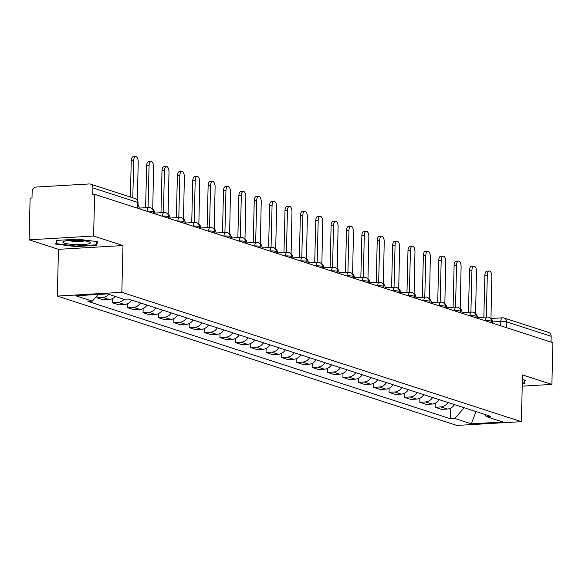 <?xml version="1.0" encoding="UTF-8"?>
<svg xmlns="http://www.w3.org/2000/svg" width="582" height="582" viewBox="0 0 582 582"><rect width="100%" height="100%" fill="white"/><g stroke="black" fill="none" stroke-linecap="round" stroke-linejoin="round"><path stroke-width="0.87" d="M93.607 236.045L29.1 239.82L58.469 249.329L57.327 296.085L456.863 425.442L521.37 421.666L121.834 292.31L122.977 245.553L93.607 236.045L94.626 194.315L552.9 342.682L551.882 384.411L522.512 374.903L521.37 421.666M29.1 239.82L30.119 198.091L32.003 197.982L32.163 191.478A4.249 3.71 -72.1 0 1 36.026 187.062L89.25 183.948A4.249 3.71 -72.1 0 1 90.45 184.101L135.097 198.557A4.249 3.71 107.9 0 1 137.548 202.376L92.909 187.921A4.249 3.71 -72.1 0 0 90.45 184.101M490.822 318.507L502.521 317.816A4.249 1.964 86.7 0 1 502.877 317.867A4.249 3.71 107.9 0 1 504.077 318.019L548.724 332.475A4.249 3.71 107.9 0 1 551.176 336.294L506.536 321.839A4.249 0.669 -178.6 0 0 500.804 321.424L492.736 321.897M551.038 342.078L551.176 336.294M522.236 386.15L551.882 384.411M92.909 187.921L92.749 194.424L94.626 194.315M108.732 294.361A9.77 8.526 107.9 0 1 102.658 297.417L96.918 297.751L103.421 299.861L109.161 299.519A9.77 8.526 -72.1 0 0 115.236 296.464M96.968 295.802L96.918 297.751M124.177 299.257A9.77 8.526 107.9 0 1 118.03 302.393L112.297 302.727L118.801 304.837L124.533 304.502A9.77 8.526 -72.1 0 0 131.648 300.086M112.391 298.646L112.297 302.727M140.517 302.96A9.77 8.526 107.9 0 1 133.402 307.369L127.669 307.711L134.173 309.813L139.906 309.478A9.77 8.526 -72.1 0 0 147.02 305.07M127.771 303.622L127.669 307.711M155.889 307.936A9.77 8.526 107.9 0 1 148.781 312.352L143.041 312.687L149.545 314.789L155.285 314.455A9.77 8.526 -72.1 0 0 162.393 310.046M143.143 308.598L143.041 312.687M171.268 312.92A9.77 8.526 107.9 0 1 164.153 317.328L158.413 317.663L164.924 319.765L170.657 319.431A9.77 8.526 -72.1 0 0 177.772 315.022M158.515 313.574L158.413 317.663M186.64 317.896A9.77 8.526 107.9 0 1 179.525 322.304L173.792 322.639L180.296 324.749L186.029 324.407A9.77 8.526 -72.1 0 0 193.144 319.998M173.887 318.55L173.792 322.639M202.012 322.872A9.77 8.526 107.9 0 1 194.905 327.28L189.165 327.615L195.668 329.725L201.408 329.39A9.77 8.526 -72.1 0 0 208.516 324.974M189.266 323.534L189.165 327.615M217.384 327.848A9.77 8.526 107.9 0 1 210.277 332.257L204.537 332.598L211.04 334.701L216.78 334.366A9.77 8.526 -72.1 0 0 223.895 329.958M204.638 328.51L204.537 332.598M232.764 332.824A9.77 8.526 107.9 0 1 225.649 337.24L219.916 337.575L226.42 339.677L232.153 339.342A9.77 8.526 -72.1 0 0 239.267 334.934M220.011 333.486L219.916 337.575M248.136 337.807A9.77 8.526 107.9 0 1 241.021 342.216L235.288 342.551L241.792 344.653L247.532 344.318A9.77 8.526 -72.1 0 0 254.64 339.91M235.39 338.462L235.288 342.551M263.508 342.783A9.77 8.526 107.9 0 1 256.4 347.192L250.66 347.527L257.164 349.637L262.904 349.295A9.77 8.526 -72.1 0 0 270.012 344.886M250.762 343.438L250.66 347.527M278.887 347.76A9.77 8.526 107.9 0 1 271.772 352.168L266.039 352.503L272.543 354.613L278.276 354.278A9.77 8.526 -72.1 0 0 285.391 349.862M266.134 348.422L266.039 352.503M294.259 352.736A9.77 8.526 107.9 0 1 287.144 357.144L281.412 357.486L287.915 359.589L293.648 359.254A9.77 8.526 -72.1 0 0 300.763 354.845M281.513 353.398L281.412 357.486M309.631 357.712A9.77 8.526 107.9 0 1 302.524 362.128L296.784 362.462L303.287 364.565L309.027 364.23A9.77 8.526 -72.1 0 0 316.135 359.822M296.885 358.374L296.784 362.462M325.011 362.695A9.77 8.526 107.9 0 1 317.896 367.104L312.156 367.438L318.667 369.541L324.4 369.206A9.77 8.526 -72.1 0 0 331.514 364.798M312.258 363.35L312.156 367.438M340.383 367.671A9.77 8.526 107.9 0 1 333.268 372.08L327.535 372.415L334.039 374.524L339.772 374.19A9.77 8.526 -72.1 0 0 346.887 369.774M327.637 368.326L327.535 372.415M355.755 372.647A9.77 8.526 107.9 0 1 348.647 377.056L342.907 377.391L349.411 379.5L355.151 379.166A9.77 8.526 -72.1 0 0 362.259 374.75M343.009 373.309L342.907 377.391M371.127 377.623A9.77 8.526 107.9 0 1 364.019 382.032L358.279 382.374L364.783 384.476L370.523 384.142A9.77 8.526 -72.1 0 0 377.638 379.733M358.381 378.285L358.279 382.374M386.506 382.6A9.77 8.526 107.9 0 1 379.391 387.015L373.659 387.35L380.162 389.453L385.895 389.118A9.77 8.526 -72.1 0 0 393.01 384.709M373.753 383.262L373.659 387.35M401.878 387.583A9.77 8.526 107.9 0 1 394.763 391.992L389.031 392.326L395.534 394.429L401.274 394.094A9.77 8.526 -72.1 0 0 408.382 389.685M389.132 388.238L389.031 392.326M417.25 392.559A9.77 8.526 107.9 0 1 410.143 396.968L404.403 397.302L410.907 399.412L416.647 399.077A9.77 8.526 -72.1 0 0 423.754 394.661M404.505 393.214L404.403 397.302M432.63 397.535A9.77 8.526 107.9 0 1 425.515 401.944L419.782 402.278L426.286 404.388L432.019 404.053A9.77 8.526 -72.1 0 0 439.134 399.645M419.877 398.197L419.782 402.278M448.002 402.511A9.77 8.526 107.9 0 1 440.887 406.92L435.154 407.262L441.658 409.364L447.391 409.03A9.77 8.526 -72.1 0 0 454.506 404.621M435.256 403.173L435.154 407.262M98.147 294.448L92.312 301.12L75.755 295.765L107.35 293.91L123.908 299.272L128.324 299.017L490.801 416.37L486.385 416.632L502.943 421.986L471.347 423.842L454.789 418.48L464.181 407.749M92.312 301.12L87.889 301.381L450.366 418.734L454.789 418.48M57.327 296.085L121.834 292.31M58.469 249.329L122.977 245.553M96.619 245.342L97.587 241.646L77.595 239.18L56.643 240.41L55.676 244.098L75.66 246.564L96.619 245.342L96.692 242.221M522.294 383.938L524.338 383.822L525.306 380.126L522.396 379.77M450.628 408.149L450.366 418.734M484.166 414.224L486.385 416.632M475.945 411.561L471.347 423.842M75.675 246.033L75.66 246.564M524.418 380.701L524.338 383.822M130.375 197.029L131.256 160.843A4.882 2.255 -93.3 0 1 133.242 156.704L135.686 156.558A4.882 2.255 86.7 0 0 133.7 160.705L132.798 197.815M139.229 208.756A4.249 1.964 86.7 0 0 137.992 204.588M137.308 200.215L138.24 162.167A4.882 2.255 86.7 0 0 135.686 156.558M154.608 213.732A4.249 1.964 86.7 0 0 152.731 209.134L153.612 167.15A4.882 2.255 86.7 0 0 151.058 161.534A4.882 2.255 86.7 0 0 149.079 165.681L148.054 207.57M144.743 207.767A4.249 1.964 -93.3 0 1 145.107 207.665L147.552 207.527A4.249 1.964 86.7 0 0 147.188 207.621M145.609 207.636L146.635 165.826A4.882 2.255 -93.3 0 1 148.614 161.68L151.058 161.534M147.937 207.578L147.908 207.57A4.249 1.964 86.7 0 0 147.552 207.527M169.98 218.708A4.249 1.964 86.7 0 0 168.111 214.111L168.984 172.126A4.882 2.255 86.7 0 0 166.43 166.517A4.882 2.255 86.7 0 0 164.451 170.657L163.426 212.554M160.115 212.743A4.249 1.964 -93.3 0 1 160.487 212.641L162.931 212.503A4.249 1.964 86.7 0 0 162.56 212.605M160.988 212.612L162.007 170.802A4.882 2.255 -93.3 0 1 163.986 166.656L166.43 166.517M163.309 212.561L163.28 212.546A4.249 1.964 86.7 0 0 162.931 212.503M64.98 241.021A13.808 2.168 -178.6 0 0 63.387 241.537A13.808 2.168 -178.6 0 0 70.968 244.295A13.808 2.168 -178.6 0 0 88.297 243.894A13.808 2.168 -178.6 0 0 89.919 242.185A13.808 2.168 -178.6 0 0 78.628 240.359A13.808 2.168 -178.6 0 0 64.98 241.021M68.487 240.512A9.45 1.484 -178.6 0 0 84.681 240.955A9.45 1.484 -178.6 0 0 84.877 240.912M96.867 241.559L96.008 244.847L75.704 246.033L56.338 243.647L57.189 240.381M56.389 241.363L56.338 243.647M524.586 380.039L523.727 383.327L522.301 383.407M185.352 223.684A4.249 1.964 86.7 0 0 183.483 219.087L184.363 177.103A4.882 2.255 86.7 0 0 181.81 171.494A4.882 2.255 86.7 0 0 179.823 175.633L178.805 217.53M175.488 217.719A4.249 1.964 -93.3 0 1 175.859 217.624L178.303 217.479A4.249 1.964 86.7 0 0 177.932 217.581M176.361 217.595L177.379 175.779A4.882 2.255 -93.3 0 1 179.365 171.639L181.81 171.494M178.681 217.537L178.652 217.523A4.249 1.964 86.7 0 0 178.303 217.479M200.725 228.668A4.249 1.964 86.7 0 0 198.855 224.07L199.735 182.079A4.882 2.255 86.7 0 0 197.182 176.47A4.882 2.255 86.7 0 0 195.203 180.616L194.177 222.506M190.86 222.702A4.249 1.964 -93.3 0 1 191.231 222.6L193.675 222.455A4.249 1.964 86.7 0 0 193.311 222.557M191.733 222.571L192.758 180.755A4.882 2.255 -93.3 0 1 194.737 176.615L197.182 176.47M194.053 222.513L194.024 222.506A4.249 1.964 86.7 0 0 193.675 222.455M216.104 233.644A4.249 1.964 86.7 0 0 214.234 229.046L215.107 187.055A4.882 2.255 86.7 0 0 212.554 181.446A4.882 2.255 86.7 0 0 210.575 185.593L209.549 227.482M206.239 227.678A4.249 1.964 -93.3 0 1 206.61 227.577L209.054 227.431A4.249 1.964 86.7 0 0 208.683 227.533M207.105 227.547L208.13 185.731A4.882 2.255 -93.3 0 1 210.109 181.591L212.554 181.446M209.433 227.489L209.404 227.482A4.249 1.964 86.7 0 0 209.054 227.431M231.476 238.62A4.249 1.964 86.7 0 0 229.606 234.022L230.479 192.038A4.882 2.255 86.7 0 0 227.933 186.422A4.882 2.255 86.7 0 0 225.947 190.569L224.928 232.458M221.611 232.655A4.249 1.964 -93.3 0 1 221.982 232.553L224.426 232.414A4.249 1.964 86.7 0 0 224.055 232.509M222.484 232.524L223.503 190.714A4.882 2.255 -93.3 0 1 225.489 186.567L227.933 186.422M224.805 232.465L224.776 232.458A4.249 1.964 86.7 0 0 224.426 232.414M246.848 243.596A4.249 1.964 86.7 0 0 244.978 238.998L245.859 197.014A4.882 2.255 86.7 0 0 243.305 191.405A4.882 2.255 86.7 0 0 241.326 195.545L240.301 237.441M236.983 237.631A4.249 1.964 -93.3 0 1 237.354 237.529L239.799 237.391A4.249 1.964 86.7 0 0 239.428 237.492M237.856 237.5L238.882 195.69A4.882 2.255 -93.3 0 1 240.861 191.543L243.305 191.405M240.177 237.449L240.148 237.434A4.249 1.964 86.7 0 0 239.799 237.391M262.227 248.572A4.249 1.964 86.7 0 0 260.35 243.974L261.231 201.99A4.882 2.255 86.7 0 0 258.677 196.381A4.882 2.255 86.7 0 0 256.698 200.521L255.673 242.418M252.362 242.607A4.249 1.964 -93.3 0 1 252.726 242.512L255.171 242.367A4.249 1.964 86.7 0 0 254.807 242.468M253.228 242.483L254.254 200.666A4.882 2.255 -93.3 0 1 256.233 196.527L258.677 196.381M255.556 242.425L255.527 242.41A4.249 1.964 86.7 0 0 255.171 242.367M277.599 253.556A4.249 1.964 86.7 0 0 275.73 248.958L276.603 206.966A4.882 2.255 86.7 0 0 274.057 201.357A4.882 2.255 86.7 0 0 272.07 205.504L271.045 247.394M267.735 247.59A4.249 1.964 -93.3 0 1 268.106 247.488L270.55 247.343A4.249 1.964 86.7 0 0 270.179 247.445M268.608 247.459L269.626 205.642A4.882 2.255 -93.3 0 1 271.605 201.503L274.057 201.357M270.928 247.401L270.899 247.394A4.249 1.964 86.7 0 0 270.55 247.343M292.972 258.532A4.249 1.964 86.7 0 0 291.102 253.934L291.982 211.95A4.882 2.255 86.7 0 0 289.429 206.334A4.882 2.255 86.7 0 0 287.45 210.48L286.424 252.37M283.107 252.566A4.249 1.964 -93.3 0 1 283.478 252.464L285.922 252.319A4.249 1.964 86.7 0 0 285.551 252.421M283.98 252.435L284.998 210.619A4.882 2.255 -93.3 0 1 286.984 206.479L289.429 206.334M286.3 252.377L286.271 252.37A4.249 1.964 86.7 0 0 285.922 252.319M308.351 263.508A4.249 1.964 86.7 0 0 306.474 258.91L307.354 216.926A4.882 2.255 86.7 0 0 304.801 211.317A4.882 2.255 86.7 0 0 302.822 215.456L301.796 257.346M298.486 257.542A4.249 1.964 -93.3 0 1 298.85 257.44L301.294 257.302A4.249 1.964 86.7 0 0 300.93 257.397M299.352 257.411L300.377 215.602A4.882 2.255 -93.3 0 1 302.356 211.455L304.801 211.317M301.68 257.353L301.651 257.346A4.249 1.964 86.7 0 0 301.294 257.302M323.723 268.484A4.249 1.964 86.7 0 0 321.853 263.886L322.726 221.902A4.882 2.255 86.7 0 0 320.173 216.293A4.882 2.255 86.7 0 0 318.194 220.433L317.168 262.329M313.858 262.518A4.249 1.964 -93.3 0 1 314.229 262.424L316.673 262.278A4.249 1.964 86.7 0 0 316.302 262.38M314.731 262.387L315.75 220.578A4.882 2.255 -93.3 0 1 317.728 216.431L320.173 216.293M317.052 262.337L317.023 262.322A4.249 1.964 86.7 0 0 316.673 262.278M339.095 273.46A4.249 1.964 86.7 0 0 337.225 268.862L338.106 226.878A4.882 2.255 86.7 0 0 335.552 221.269A4.882 2.255 86.7 0 0 333.566 225.409L332.548 267.305M329.23 267.494A4.249 1.964 -93.3 0 1 329.601 267.4L332.046 267.254A4.249 1.964 86.7 0 0 331.675 267.356M330.103 267.371L331.122 225.554A4.882 2.255 -93.3 0 1 333.108 221.415L335.552 221.269M332.424 267.313L332.395 267.298A4.249 1.964 86.7 0 0 332.046 267.254M354.474 278.443A4.249 1.964 86.7 0 0 352.597 273.846L353.478 231.854A4.882 2.255 86.7 0 0 350.924 226.245A4.882 2.255 86.7 0 0 348.945 230.392L347.92 272.281M344.602 272.478A4.249 1.964 -93.3 0 1 344.973 272.376L347.418 272.231A4.249 1.964 86.7 0 0 347.054 272.332M345.475 272.347L346.501 230.53A4.882 2.255 -93.3 0 1 348.48 226.391L350.924 226.245M347.796 272.289L347.774 272.281A4.249 1.964 86.7 0 0 347.418 272.231M369.846 283.419A4.249 1.964 86.7 0 0 367.977 278.822L368.85 236.838A4.882 2.255 86.7 0 0 366.296 231.221A4.882 2.255 86.7 0 0 364.317 235.368L363.292 277.258M359.982 277.454A4.249 1.964 -93.3 0 1 360.353 277.352L362.797 277.207A4.249 1.964 86.7 0 0 362.426 277.308M360.847 277.323L361.873 235.506A4.882 2.255 -93.3 0 1 363.852 231.367L366.296 231.221M363.175 277.265L363.146 277.258A4.249 1.964 86.7 0 0 362.797 277.207M385.219 288.396A4.249 1.964 86.7 0 0 383.349 283.798L384.222 241.814A4.882 2.255 86.7 0 0 381.676 236.205A4.882 2.255 86.7 0 0 379.69 240.344L378.671 282.234M375.354 282.43A4.249 1.964 -93.3 0 1 375.725 282.328L378.169 282.19A4.249 1.964 86.7 0 0 377.798 282.285M376.227 282.299L377.245 240.49A4.882 2.255 -93.3 0 1 379.231 236.343L381.676 236.205M378.547 282.241L378.518 282.234A4.249 1.964 86.7 0 0 378.169 282.19M400.591 293.372A4.249 1.964 86.7 0 0 398.721 288.774L399.601 246.79A4.882 2.255 86.7 0 0 397.048 241.181A4.882 2.255 86.7 0 0 395.069 245.32L394.043 287.217M390.726 287.406A4.249 1.964 -93.3 0 1 391.097 287.312L393.541 287.166A4.249 1.964 86.7 0 0 393.17 287.268M391.599 287.282L392.624 245.466A4.882 2.255 -93.3 0 1 394.603 241.319L397.048 241.181M393.919 287.224L393.89 287.21A4.249 1.964 86.7 0 0 393.541 287.166M415.97 298.348A4.249 1.964 86.7 0 0 414.1 293.75L414.973 251.766A4.882 2.255 86.7 0 0 412.42 246.157A4.882 2.255 86.7 0 0 410.441 250.296L409.415 292.193M406.105 292.382A4.249 1.964 -93.3 0 1 406.469 292.288L408.92 292.142A4.249 1.964 86.7 0 0 408.549 292.244M406.971 292.259L407.997 250.442A4.882 2.255 -93.3 0 1 409.975 246.302L412.42 246.157M409.299 292.2L409.27 292.193A4.249 1.964 86.7 0 0 408.92 292.142M431.342 303.331A4.249 1.964 86.7 0 0 429.472 298.733L430.345 256.742A4.882 2.255 86.7 0 0 427.799 251.133A4.882 2.255 86.7 0 0 425.813 255.28L424.795 297.169M421.477 297.366A4.249 1.964 -93.3 0 1 421.848 297.264L424.293 297.118A4.249 1.964 86.7 0 0 423.922 297.22M422.35 297.235L423.369 255.418A4.882 2.255 -93.3 0 1 425.355 251.279L427.799 251.133M424.671 297.176L424.642 297.169A4.249 1.964 86.7 0 0 424.293 297.118M446.714 308.307A4.249 1.964 86.7 0 0 444.844 303.709L445.725 261.725A4.882 2.255 86.7 0 0 443.171 256.109A4.882 2.255 86.7 0 0 441.192 260.256L440.167 302.145M436.849 302.342A4.249 1.964 -93.3 0 1 437.22 302.24L439.665 302.094A4.249 1.964 86.7 0 0 439.294 302.196M437.722 302.211L438.741 260.394A4.882 2.255 -93.3 0 1 440.727 256.255L443.171 256.109M440.043 302.153L440.014 302.145A4.249 1.964 86.7 0 0 439.665 302.094M462.093 313.283A4.249 1.964 86.7 0 0 460.217 308.686L461.097 266.702A4.882 2.255 86.7 0 0 458.543 261.092A4.882 2.255 86.7 0 0 456.564 265.232L455.539 307.121M452.229 307.318A4.249 1.964 -93.3 0 1 452.592 307.216L455.037 307.078A4.249 1.964 86.7 0 0 454.673 307.172M453.094 307.187L454.12 265.377A4.882 2.255 -93.3 0 1 456.099 261.231L458.543 261.092M455.422 307.129L455.393 307.121A4.249 1.964 86.7 0 0 455.037 307.078M477.466 318.259A4.249 1.964 86.7 0 0 475.596 313.662L476.469 271.678A4.882 2.255 86.7 0 0 473.923 266.069A4.882 2.255 86.7 0 0 471.937 270.208L470.911 312.105M467.601 312.294A4.249 1.964 -93.3 0 1 467.972 312.199L470.416 312.054A4.249 1.964 86.7 0 0 470.045 312.156M468.474 312.17L469.492 270.354A4.882 2.255 -93.3 0 1 471.471 266.207L473.923 266.069M470.794 312.112L470.765 312.098A4.249 1.964 86.7 0 0 470.416 312.054M492.838 323.236A4.249 1.964 86.7 0 0 490.968 318.638L491.848 276.654A4.882 2.255 86.7 0 0 489.295 271.045A4.882 2.255 86.7 0 0 487.309 275.184L486.29 317.081M482.973 317.277A4.249 1.964 -93.3 0 1 483.344 317.175L485.788 317.03A4.249 1.964 86.7 0 0 485.417 317.132M483.846 317.146L484.864 275.33A4.882 2.255 -93.3 0 1 486.85 271.19L489.295 271.045M486.166 317.088L486.137 317.081A4.249 1.964 86.7 0 0 485.788 317.03M491.506 322.806L491.543 321.38A4.249 0.669 -178.6 0 0 491.055 321.053A4.249 0.669 -178.6 0 0 485.323 320.638L484.886 320.66M485.323 320.806L485.323 320.638A4.249 1.964 -93.3 0 1 487.047 317.037A4.249 1.964 -93.3 0 1 487.396 317.081M476.134 317.83L476.171 316.404A4.249 0.669 -178.6 0 0 475.683 316.077A4.249 0.669 -178.6 0 0 469.95 315.662L469.514 315.684M469.943 315.83L469.95 315.662A4.249 1.964 -93.3 0 1 471.675 312.061A4.249 1.964 -93.3 0 1 472.024 312.105M460.755 312.854L460.791 311.421A4.249 0.669 -178.6 0 0 460.311 311.101A4.249 0.669 -178.6 0 0 454.578 310.686L454.135 310.708M454.571 310.846L454.578 310.686A4.249 1.964 -93.3 0 1 456.295 307.078A4.249 1.964 -93.3 0 1 456.652 307.129M445.383 307.878L445.419 306.445A4.249 0.669 -178.6 0 0 444.932 306.125A4.249 0.669 -178.6 0 0 439.199 305.703L438.763 305.732M439.199 305.87L439.199 305.703A4.249 1.964 -93.3 0 1 440.923 302.102A4.249 1.964 -93.3 0 1 441.272 302.153M430.011 302.895L430.047 301.469A4.249 0.669 -178.6 0 0 429.56 301.149A4.249 0.669 -178.6 0 0 423.827 300.727L423.39 300.756M423.82 300.894L423.827 300.727A4.249 1.964 -93.3 0 1 425.551 297.126A4.249 1.964 -93.3 0 1 425.9 297.169M414.639 297.919L414.668 296.493A4.249 0.669 -178.6 0 0 414.188 296.165A4.249 0.669 -178.6 0 0 408.455 295.751L408.011 295.772M408.448 295.918L408.455 295.751A4.249 1.964 -93.3 0 1 410.179 292.149A4.249 1.964 -93.3 0 1 410.528 292.193M399.259 292.942L399.296 291.517A4.249 0.669 -178.6 0 0 398.808 291.189A4.249 0.669 -178.6 0 0 393.076 290.774L392.639 290.796M393.076 290.942L393.076 290.774A4.249 1.964 -93.3 0 1 394.8 287.173A4.249 1.964 -93.3 0 1 395.149 287.217M383.887 287.966L383.924 286.533A4.249 0.669 -178.6 0 0 383.436 286.213A4.249 0.669 -178.6 0 0 377.703 285.791L377.267 285.82M377.703 285.958L377.703 285.791A4.249 1.964 -93.3 0 1 379.428 282.19A4.249 1.964 -93.3 0 1 379.777 282.241M368.515 282.99L368.544 281.557A4.249 0.669 -178.6 0 0 368.064 281.237A4.249 0.669 -178.6 0 0 362.331 280.815L361.888 280.844M362.324 280.982L362.331 280.815A4.249 1.964 -93.3 0 1 364.056 277.214A4.249 1.964 -93.3 0 1 364.405 277.265M353.136 278.007L353.172 276.581A4.249 0.669 -178.6 0 0 352.685 276.261A4.249 0.669 -178.6 0 0 346.959 275.839L346.516 275.868M346.952 276.006L346.959 275.839A4.249 1.964 -93.3 0 1 348.676 272.238A4.249 1.964 -93.3 0 1 349.033 272.281M337.764 273.031L337.8 271.605A4.249 0.669 -178.6 0 0 337.313 271.277A4.249 0.669 -178.6 0 0 331.58 270.863L331.143 270.885M331.58 271.03L331.58 270.863A4.249 1.964 -93.3 0 1 333.304 267.262A4.249 1.964 -93.3 0 1 333.653 267.305M322.392 268.055L322.428 266.629A4.249 0.669 -178.6 0 0 321.941 266.301A4.249 0.669 -178.6 0 0 316.208 265.887L315.771 265.909M316.201 266.054L316.208 265.887A4.249 1.964 -93.3 0 1 317.932 262.278A4.249 1.964 -93.3 0 1 318.281 262.329M307.012 263.079L307.049 261.645A4.249 0.669 -178.6 0 0 306.568 261.325A4.249 0.669 -178.6 0 0 300.836 260.903L300.392 260.932M300.829 261.071L300.836 260.903A4.249 1.964 -93.3 0 1 302.553 257.302A4.249 1.964 -93.3 0 1 302.909 257.353M291.64 258.095L291.677 256.669A4.249 0.669 -178.6 0 0 291.189 256.349A4.249 0.669 -178.6 0 0 285.456 255.927L285.02 255.956M285.456 256.095L285.456 255.927A4.249 1.964 -93.3 0 1 287.181 252.326A4.249 1.964 -93.3 0 1 287.53 252.37M276.268 253.119L276.305 251.693A4.249 0.669 -178.6 0 0 275.817 251.373A4.249 0.669 -178.6 0 0 270.084 250.951L269.648 250.98M270.077 251.118L270.084 250.951A4.249 1.964 -93.3 0 1 271.809 247.35A4.249 1.964 -93.3 0 1 272.158 247.394M260.896 248.143L260.925 246.717A4.249 0.669 -178.6 0 0 260.445 246.39A4.249 0.669 -178.6 0 0 254.712 245.975L254.269 245.997M254.705 246.142L254.712 245.975A4.249 1.964 -93.3 0 1 256.436 242.374A4.249 1.964 -93.3 0 1 256.786 242.418M245.517 243.167L245.553 241.741A4.249 0.669 -178.6 0 0 245.066 241.414A4.249 0.669 -178.6 0 0 239.333 240.999L238.896 241.021M239.333 241.166L239.333 240.999A4.249 1.964 -93.3 0 1 241.057 237.391A4.249 1.964 -93.3 0 1 241.406 237.441M230.145 238.191L230.181 236.758A4.249 0.669 -178.6 0 0 229.694 236.438A4.249 0.669 -178.6 0 0 223.961 236.016L223.524 236.045M223.961 236.183L223.961 236.016A4.249 1.964 -93.3 0 1 225.685 232.414A4.249 1.964 -93.3 0 1 226.034 232.465M214.773 233.207L214.802 231.782A4.249 0.669 -178.6 0 0 214.322 231.461A4.249 0.669 -178.6 0 0 208.589 231.039L208.145 231.069M208.582 231.207L208.589 231.039A4.249 1.964 -93.3 0 1 210.313 227.438A4.249 1.964 -93.3 0 1 210.662 227.482M199.393 228.231L199.43 226.805A4.249 0.669 -178.6 0 0 198.942 226.478A4.249 0.669 -178.6 0 0 193.209 226.063L192.773 226.092M193.209 226.231L193.209 226.063A4.249 1.964 -93.3 0 1 194.934 222.462A4.249 1.964 -93.3 0 1 195.283 222.506M184.021 223.255L184.058 221.829A4.249 0.669 -178.6 0 0 183.57 221.502A4.249 0.669 -178.6 0 0 177.837 221.087L177.401 221.109M177.837 221.255L177.837 221.087A4.249 1.964 -93.3 0 1 179.562 217.486A4.249 1.964 -93.3 0 1 179.911 217.53M168.649 218.279L168.685 216.853A4.249 0.669 -178.6 0 0 168.198 216.526A4.249 0.669 -178.6 0 0 162.465 216.111L162.022 216.133M162.458 216.278L162.465 216.111A4.249 1.964 -93.3 0 1 164.189 212.503A4.249 1.964 -93.3 0 1 164.539 212.554M153.27 213.303L153.306 211.87A4.249 0.669 -178.6 0 0 152.826 211.55A4.249 0.669 -178.6 0 0 147.093 211.128L146.649 211.157M147.086 211.295L147.093 211.128A4.249 1.964 -93.3 0 1 148.81 207.527A4.249 1.964 -93.3 0 1 149.167 207.578M500.695 325.782L500.804 321.424A4.249 1.964 86.7 0 1 502.521 317.816A4.249 4.249 0 0 1 504.077 318.019A4.249 3.71 107.9 0 1 506.536 321.839L506.391 327.63M432.019 404.053L425.515 401.944M416.647 399.077L410.143 396.968M401.274 394.094L394.763 391.992M385.895 389.118L379.391 387.015M370.523 384.142L364.019 382.032M355.151 379.166L348.647 377.056M339.772 374.19L333.268 372.08M324.4 369.206L317.896 367.104M309.027 364.23L302.524 362.128M293.648 359.254L287.144 357.144M278.276 354.278L271.772 352.168M262.904 349.295L256.4 347.192M247.532 344.318L241.021 342.216M232.153 339.342L225.649 337.24M216.78 334.366L210.277 332.257M201.408 329.39L194.905 327.28M186.029 324.407L179.525 322.304M170.657 319.431L164.153 317.328M155.285 314.455L148.781 312.352M139.906 309.478L133.402 307.369M124.533 304.502L118.03 302.393M109.161 299.519L102.658 297.417M447.391 409.03L440.887 406.92M137.898 208.32L138.036 202.703A4.249 0.669 -178.6 0 0 137.548 202.376L137.41 208.167M133.7 160.705L131.256 160.843M149.079 165.681L146.635 165.826M164.451 170.657L162.007 170.802M179.823 175.633L177.379 175.779M195.203 180.616L192.758 180.755M210.575 185.593L208.13 185.731M225.947 190.569L223.503 190.714M241.326 195.545L238.882 195.69M256.698 200.521L254.254 200.666M272.07 205.504L269.626 205.642M287.45 210.48L284.998 210.619M302.822 215.456L300.377 215.602M318.194 220.433L315.75 220.578M333.566 225.409L331.122 225.554M348.945 230.392L346.501 230.53M364.317 235.368L361.873 235.506M379.69 240.344L377.245 240.49M395.069 245.32L392.624 245.466M410.441 250.296L407.997 250.442M425.813 255.28L423.369 255.418M441.192 260.256L438.741 260.394M456.564 265.232L454.12 265.377M471.937 270.208L469.492 270.354M487.309 275.184L484.864 275.33M153.306 211.87A4.249 4.249 0 0 0 148.81 207.527L139.207 208.094M168.685 216.853A4.249 4.249 0 0 0 164.189 212.503L154.579 213.07M184.058 221.829A4.249 4.249 0 0 0 179.562 217.486L169.951 218.046M199.43 226.805A4.249 4.249 0 0 0 194.934 222.462L185.331 223.022M214.802 231.782A4.249 4.249 0 0 0 210.313 227.438L200.703 227.999M230.181 236.758A4.249 4.249 0 0 0 225.685 232.414L216.075 232.982M245.553 241.741A4.249 4.249 0 0 0 241.057 237.391L231.454 237.958M260.925 246.717A4.249 4.249 0 0 0 256.436 242.374L246.826 242.934M276.305 251.693A4.249 4.249 0 0 0 271.809 247.35L262.198 247.91M291.677 256.669A4.249 4.249 0 0 0 287.181 252.326L277.578 252.886M307.049 261.645A4.249 4.249 0 0 0 302.553 257.302L292.95 257.87M322.428 266.629A4.249 4.249 0 0 0 317.932 262.278L308.322 262.846M337.8 271.605A4.249 4.249 0 0 0 333.304 267.262L323.694 267.822M353.172 276.581A4.249 4.249 0 0 0 348.676 272.238L339.073 272.798M368.544 281.557A4.249 4.249 0 0 0 364.056 277.214L354.445 277.774M383.924 286.533A4.249 4.249 0 0 0 379.428 282.19L369.817 282.757M399.296 291.517A4.249 4.249 0 0 0 394.8 287.173L385.197 287.734M414.668 296.493A4.249 4.249 0 0 0 410.179 292.149L400.569 292.71M430.047 301.469A4.249 4.249 0 0 0 425.551 297.126L415.941 297.686M445.419 306.445A4.249 4.249 0 0 0 440.923 302.102L431.32 302.662M460.791 311.421A4.249 4.249 0 0 0 456.295 307.078L446.692 307.645M476.171 316.404A4.249 4.249 0 0 0 471.675 312.061L462.064 312.621M491.543 321.38A4.249 4.249 0 0 0 487.047 317.037L477.436 317.597M138.036 202.703A4.249 4.249 0 0 0 135.097 198.557"/></g></svg>
